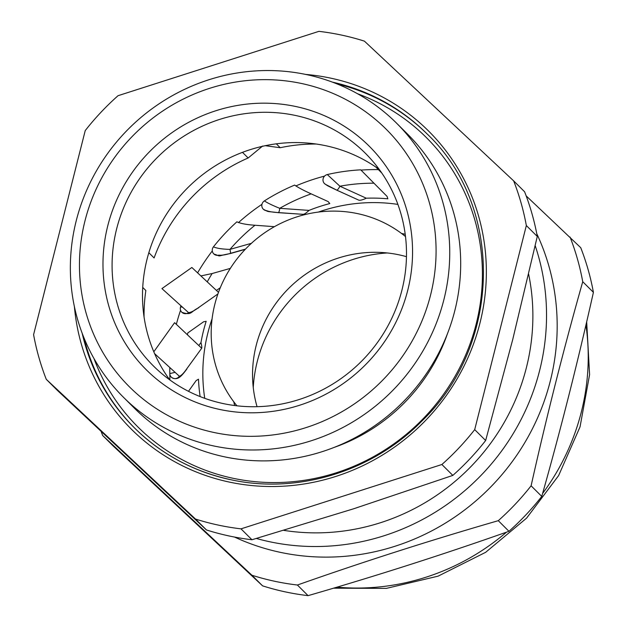 <?xml version="1.0" encoding="UTF-8"?>
<svg xmlns="http://www.w3.org/2000/svg" width="627" height="627" viewBox="0 0 627 627"><rect width="100%" height="100%" fill="white"/><g stroke="black" fill="none" stroke-linecap="round" stroke-linejoin="round"><path stroke-width="0.94" d="M276.311 143.826L280.214 147.721A167.542 160.974 134.9 0 1 316.345 144.045M280.214 147.721L265.268 145.699M262.642 146.02L248.151 157.988L242.484 152.345M148.834 252.72L154.101 257.963A167.542 160.974 134.9 0 1 248.151 157.988M142.721 287.417L145.856 290.536A167.542 160.974 134.9 0 0 144.061 317.035M396.577 123.182L407.519 134.084A193.469 185.882 134.9 0 1 434.981 359.914A193.469 185.882 134.9 0 1 224.043 456.722A193.469 185.882 134.9 0 1 134.468 408.248L123.519 397.338A193.469 185.882 134.9 0 1 96.064 171.516A193.469 185.882 134.9 0 1 307.003 74.707A193.469 185.882 134.9 0 1 396.577 123.182A193.469 185.882 134.9 0 1 424.032 349.012A193.469 185.882 134.9 0 1 213.094 445.821A193.469 185.882 134.9 0 1 123.519 397.338M301.9 83.571A181.861 174.729 134.9 0 1 430.53 295.192A181.861 174.729 134.9 0 1 213.635 432.411A181.861 174.729 134.9 0 1 84.998 220.79A181.861 174.729 134.9 0 1 301.9 83.571M219.45 409.4A157.871 151.679 134.9 0 1 107.789 225.696A157.871 151.679 134.9 0 1 296.077 106.574A157.871 151.679 134.9 0 1 407.746 290.277A157.871 151.679 134.9 0 1 219.45 409.4M295.725 115.517A150.135 144.241 -45.1 0 0 132.038 190.639A150.135 144.241 -45.1 0 0 153.341 365.878A150.135 144.241 -45.1 0 0 222.851 403.498A150.135 144.241 -45.1 0 0 386.538 328.376A150.135 144.241 -45.1 0 0 365.235 153.129A150.135 144.241 -45.1 0 0 295.725 115.517M379.257 169.462A150.135 144.241 -45.1 0 0 326.134 145.801A150.135 144.241 -45.1 0 0 168.326 211.409A150.135 144.241 -45.1 0 0 169.729 379.837M318.924 31.35A255.377 245.361 134.9 0 1 341.942 35.167A255.377 245.361 134.9 0 1 364.42 41.147L513.654 180.874A255.377 245.361 134.9 0 1 526.343 225.548L537.284 236.45L512.682 339.701L485.643 440.522A255.377 245.361 134.9 0 1 452.827 475.407L353.612 508.795L251.952 539.753A255.377 245.361 134.9 0 1 228.933 535.928A255.377 245.361 134.9 0 1 206.455 529.956L57.214 390.229L46.273 379.327A255.377 245.361 134.9 0 1 33.592 334.653L85.233 130.581A255.377 245.361 134.9 0 1 118.048 95.696L318.924 31.35M46.273 379.327L195.514 519.054L206.455 529.956M251.952 539.753L241.011 528.851A255.377 245.361 134.9 0 1 195.514 519.054M241.011 528.851L441.886 464.505L452.827 475.407M485.643 440.522L474.702 429.628A255.377 245.361 134.9 0 1 441.886 464.505M474.702 429.628L526.343 225.548M513.654 180.874L524.603 191.776A255.377 245.361 134.9 0 1 537.284 236.45M251.913 575.225L262.58 585.853L113.346 446.126L102.671 435.499L251.913 575.225A255.377 245.361 -45.1 0 0 274.383 581.205A255.377 245.361 -45.1 0 0 297.41 585.022C362.751 561.964 429.707 540.513 498.285 520.676A255.377 245.361 -45.1 0 0 531.1 485.8C546.619 416.469 563.83 348.447 582.734 281.719L593.408 292.347A255.377 245.361 -45.1 0 0 580.727 247.673L526.171 195.898M593.408 292.347C577.733 362.288 560.522 430.318 541.767 496.419L531.1 485.8M498.285 520.676L508.952 531.304A255.377 245.361 -45.1 0 0 541.767 496.419M508.952 531.304C443.61 554.362 376.655 575.813 308.076 595.65L297.41 585.022M262.58 585.853A255.377 245.361 -45.1 0 0 285.058 591.833A255.377 245.361 -45.1 0 0 308.076 595.65M234.576 537.08A226.747 217.851 -45.1 0 0 279.83 552.238A226.747 217.851 -45.1 0 0 505.691 470.125A226.747 217.851 -45.1 0 0 536.759 233.675M582.734 281.719A255.377 245.361 -45.1 0 0 570.053 237.045M256.365 538.468A226.747 217.851 -45.1 0 0 269.187 541.642A226.747 217.851 -45.1 0 0 486.873 469.121A226.747 217.851 -45.1 0 0 535.199 245.674M253.253 387.486A140.072 134.578 134.9 0 1 387.243 252.955M378.41 169.627A201.204 193.312 -45.1 0 0 360.995 170.097M324.567 176.101A201.204 193.312 -45.1 0 0 295.811 185.945M261.961 204.316A201.204 193.312 -45.1 0 0 238.456 222.616M212.31 250.918A201.204 193.312 -45.1 0 0 197.599 272.863M180.584 310.224A201.204 193.312 -45.1 0 0 176.352 324.339M169.846 374.194A201.204 193.312 -45.1 0 0 169.917 379.978M101.104 431.376A255.377 245.361 -45.1 0 0 102.671 435.499M528.632 274.14A212.812 204.465 134.9 0 1 283.804 530.371M251.411 243.315L229.952 249.389C222.036 249.162 216.542 248.308 213.454 246.826A5.416 5.196 -47.9 0 0 218.823 255.126C221.433 255.487 225.211 254.93 230.148 253.441L245.486 249.099M230.493 253.347A5.416 0.76 -105.8 0 0 229.952 249.389A185.913 178.624 134.9 0 1 254.985 225.242C246.576 224.685 240.549 223.541 236.896 221.809A197.521 189.777 -45.1 0 0 213.454 246.826M254.985 225.242L274.43 226.684M245.275 249.327L230.36 253.543A5.416 0.76 -105.8 0 1 230.148 253.441M381.788 173.028L375.879 167.08M377.807 168.42L380.134 170.669M188.484 391.311L196.196 380.526L198.485 379.202A170.716 164.023 -45.1 0 0 200.131 396.585M187.418 334.787A185.913 178.624 134.9 0 1 187.818 332.921L203.603 321.784L206.173 321.306A170.716 164.023 -45.1 0 0 200.977 342.499C201.839 346.167 202.027 348.04 201.549 348.118L174.604 322.686L153.803 351.786M154.634 353.691L179.393 376.263C181.313 375.644 183.766 373.159 186.752 368.825L201.769 348.15L186.752 368.825M175.098 372.352L169.799 373.574A5.416 5.212 -47.7 0 0 179.393 376.263M169.815 367.54A197.521 189.777 -45.1 0 0 169.799 373.574M311.188 193.868C303.609 190.451 298.099 187.52 294.666 185.075A197.521 189.777 -45.1 0 0 264.398 200.899C267.368 202.929 272.486 205.397 279.736 208.321A185.913 178.624 134.9 0 1 311.188 193.868L328.18 201.596L329.794 203.571A170.716 164.023 -45.1 0 0 309.009 210.398L279.736 208.321A5.416 1.152 -85.9 0 1 278.506 212.592M264.398 200.899A5.416 5.196 -47.5 0 0 263.458 209.347C269.641 212.318 265.127 211.04 278.294 212.663L278.294 212.663A5.416 1.152 -85.9 0 1 278.098 212.569L302.919 214.324C304.205 214.41 306.235 213.102 309.009 210.398M263.458 209.347A5.416 5.196 -47.5 0 0 266.53 210.656C269.187 211.636 273.043 212.271 278.098 212.569M278.294 212.663L302.919 214.324M327.294 174.557A197.521 189.777 -45.1 0 1 360.737 169.839L373.966 183.202A185.913 178.624 134.9 0 0 339.897 186.211A5.416 1.411 -65.6 0 1 336.597 190.083L336.597 190.083A5.416 1.411 -65.6 0 1 336.487 190.012L358.871 200.185C360.329 200.499 362.798 199.841 366.293 198.21L339.897 186.211L327.294 174.557A5.416 5.188 -46.8 0 0 325.93 184.581L336.487 190.012M373.966 183.202L387.055 196.384L387.87 198.822A170.716 164.023 -45.1 0 0 366.293 198.21M324.574 183.68C328.611 186.36 325.123 184.589 336.597 190.083L358.871 200.185M207.239 281.86A185.913 178.624 134.9 0 1 212.138 273.537L230.336 268.387M220.304 287.699L216.425 290.434M182.629 307.293L180.6 306.791A5.416 5.204 -47.9 0 0 188.562 312.646C190.914 312.45 194.205 310.804 198.422 307.708L217.922 293.945M180.952 305.78A197.521 189.777 -45.1 0 0 180.6 306.791M212.138 273.537L200.883 275.927M218.494 292.362L191.854 267.486L161.938 288.6L188.562 312.646M401.476 233.416A139.296 133.833 134.9 0 1 405.207 234.294M234.67 405.528A139.296 133.833 134.9 0 1 233.777 401.797M204.739 398.325A167.542 160.974 134.9 0 1 212.098 318.743M318.328 212.083A167.542 160.974 134.9 0 1 397.886 204.402M257.054 406.688A119.953 115.243 134.9 0 1 285.841 291.351A119.953 115.243 134.9 0 1 399.266 254.883A119.953 115.243 134.9 0 1 406.461 256.678M236.935 405.802A119.953 115.243 134.9 0 1 229.984 268.936A119.953 115.243 134.9 0 1 357.907 213.689A119.953 115.243 134.9 0 1 405.497 236.559M93.956 358.495A204.3 196.29 -45.1 0 0 232.515 478.166A204.3 196.29 -45.1 0 0 472.35 337.263A204.3 196.29 -45.1 0 0 357.609 93.776M134.672 428.108A207.396 199.261 134.9 0 1 83.955 337.812M82.192 333.305A207.396 199.261 -45.1 0 0 134.217 427.653A207.396 199.261 -45.1 0 0 230.031 479.577M305.623 74.417A210.492 202.239 134.9 0 1 331.048 78.218A210.492 202.239 134.9 0 1 479.937 323.156A210.492 202.239 134.9 0 1 228.879 481.983A210.492 202.239 134.9 0 1 74.386 306.587M134.217 427.653C161.014 454.05 192.991 471.355 230.14 479.561C297.026 494.57 372.172 471.716 421.626 421.281C501.866 344.646 504.312 206.777 426.932 133.763A207.396 199.261 -45.1 0 0 332.373 82.113M336.879 83.861A207.396 199.261 134.9 0 1 427.387 134.217M447.513 333.533A178.766 171.751 134.9 0 1 334.073 447.435M336.989 587.146A226.747 217.851 -45.1 0 0 506.545 532.151M542.598 493.48A226.747 217.851 -45.1 0 0 585.932 325.021M200.977 342.499L198.806 345.532M586.676 321.831L589.592 374.64L580.046 426.838L558.641 475.548L526.594 518.137L485.674 552.301L438.085 576.158L386.412 588.369L333.478 588.189M230.36 253.543C214.959 256.318 222.64 256.843 213.932 254.037M186.877 368.997C183.719 373.284 181.321 375.996 179.698 377.125C176.994 379.108 174.251 379.163 171.469 377.297M198.594 307.833C190.365 311.556 192.199 315.726 181.987 312.371"/></g></svg>
